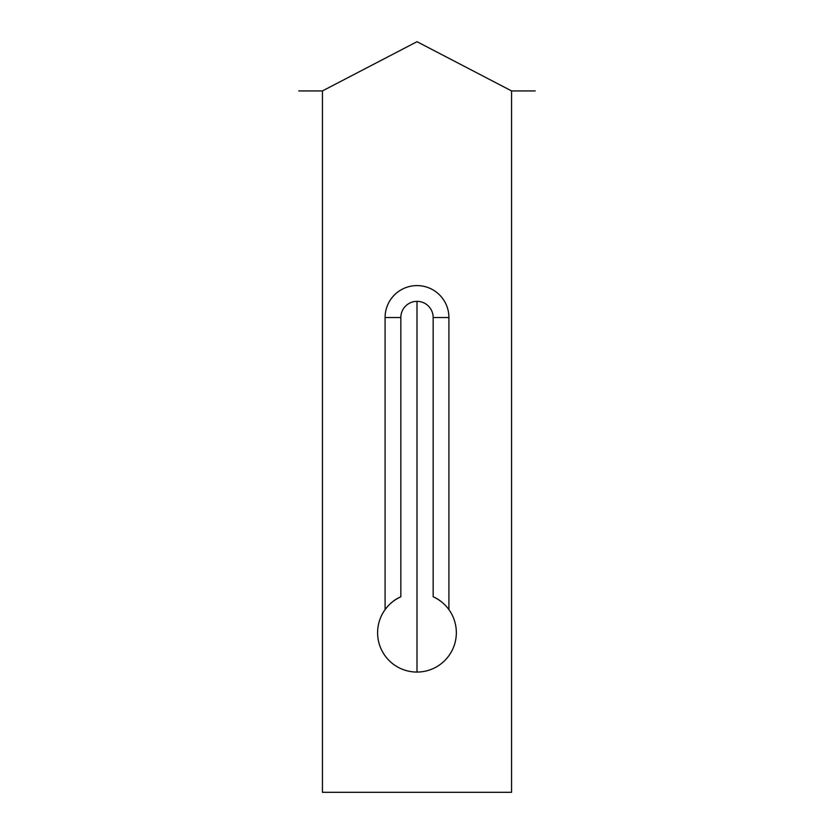<?xml version="1.0" encoding="UTF-8"?>
<svg xmlns="http://www.w3.org/2000/svg" width="834" height="834" viewBox="0 0 834 834"><rect width="100%" height="100%" fill="white"/><g stroke="black" fill="none" stroke-linecap="round" stroke-linejoin="round"><path stroke-width="1.25" d="M400.841 596.79A39.406 39.406 0 0 0 385.089 609.623C389.603 603.597 394.847 599.323 400.841 596.79L400.841 317.514A16.159 16.159 0 0 1 417 301.355A16.159 16.159 0 0 1 433.159 317.514L433.159 596.79C439.153 599.323 444.397 603.597 448.911 609.623A39.406 39.406 0 0 1 390.656 662.019A39.406 39.406 0 0 1 385.089 609.623L385.089 317.514A31.911 31.911 0 0 1 417 285.593A31.911 31.911 0 0 1 448.911 317.514L448.911 609.623A39.406 39.406 0 0 0 433.159 596.79M511.565 792.3L511.565 90.927L417 41.7L322.435 90.927L322.435 792.3L511.565 792.3M298.781 90.927L322.435 90.927M511.565 90.927L535.219 90.927M417 301.355L417 672.131M448.911 317.514L433.159 317.514M385.089 317.514L400.841 317.514"/></g></svg>
